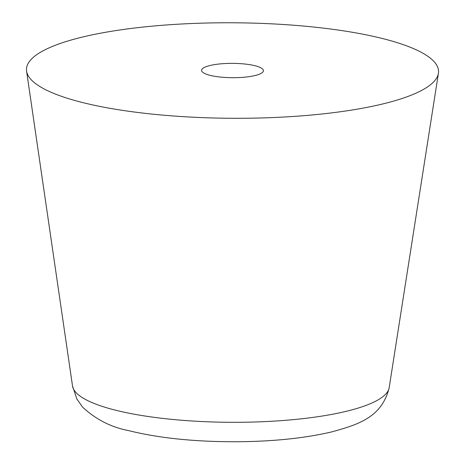 <?xml version="1.0" encoding="UTF-8"?>
<svg xmlns="http://www.w3.org/2000/svg" width="465" height="465" viewBox="0 0 465 465"><rect width="100%" height="100%" fill="white"/><g stroke="black" fill="none" stroke-linecap="round" stroke-linejoin="round"><path stroke-width="0.7" d="M283.859 117.029A206.053 47.75 -179.7 0 1 26.575 71.122A206.053 47.75 -179.7 0 1 111.344 31.306A206.053 47.75 -179.7 0 1 181.158 24.029A206.053 47.75 -179.7 0 1 427.416 56.003A206.053 47.75 -179.7 0 1 438.425 73.278A206.053 47.75 -179.7 0 1 353.673 109.752A206.053 47.75 -179.7 0 1 283.859 117.029M240.213 77.504A30.905 7.161 -179.7 0 1 203.699 72.982A30.905 7.161 -179.7 0 1 201.601 70.366A30.905 7.161 -179.7 0 1 226.839 63.461A30.905 7.161 -179.7 0 1 261.324 68.082A30.905 7.161 -179.7 0 1 263.417 70.692A30.905 7.161 -179.7 0 1 240.213 77.504M73.697 389.426A158.425 36.712 -179.7 0 1 72.528 386.043L76.928 399.121L82.584 407.119C95.807 419.401 111.013 427.196 128.189 430.503C157.1 437.763 191.487 441.512 231.349 441.75C270.043 441.826 303.575 438.524 331.946 431.851C357.835 424.609 381.852 417.611 389.176 387.7L389.176 387.7A158.425 36.712 -179.7 0 1 324.012 415.745A158.425 36.712 -179.7 0 1 270.339 421.337A158.425 36.712 -179.7 0 1 250.798 422.11A158.425 36.712 -179.7 0 1 73.697 389.426M26.575 71.122L72.528 386.043M389.176 387.7L438.425 73.278"/></g></svg>

